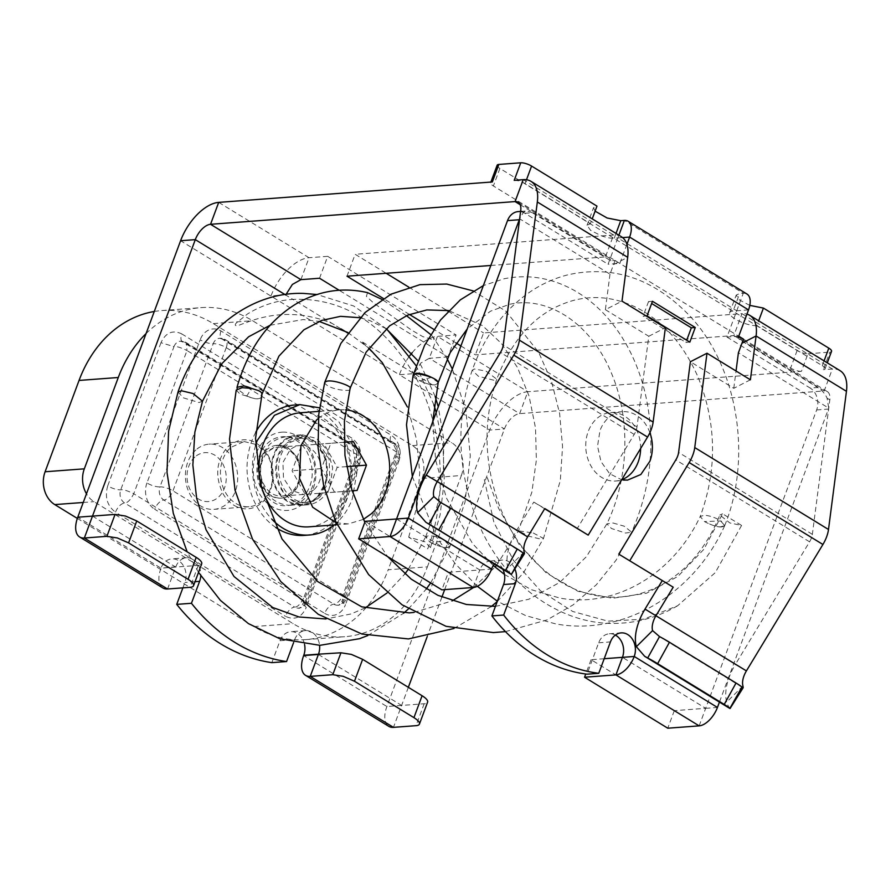 <?xml version="1.0" encoding="UTF-8"?>
<svg xmlns="http://www.w3.org/2000/svg" width="891" height="891" viewBox="0 0 891 891"><rect width="100%" height="100%" fill="white"/><g stroke="black" fill="none" stroke-linecap="round" stroke-linejoin="round"><path stroke-width="0.67" stroke-dasharray="4.46 3.34" d="M749.799 305.379L739.485 300.011L736.211 295.099L739.641 293.518L743.272 293.239A19.613 10.235 121.5 0 1 746.992 294.052M824.075 360.866L822.282 365.666L756.893 325.616L758.675 320.816M756.893 325.616A16.339 4.901 20.4 0 1 741.546 322.241A16.339 4.901 20.4 0 1 730.03 314.545A16.339 4.901 20.4 0 1 729.684 312.63A16.339 4.901 20.4 0 1 733.115 311.048L739.641 293.518M822.282 365.666A8.175 2.45 20.4 0 1 825.044 368.874A8.175 2.45 20.4 0 1 823.329 369.676L829.844 352.134A8.175 2.45 20.4 0 0 831.559 351.344M840.102 370.689A40.852 21.317 -58.5 0 0 832.35 368.997L823.329 369.676M444.676 589.63L504.417 428.983A16.339 8.531 -58.5 0 1 511.133 418.436A16.339 8.531 -58.5 0 1 519.665 413.636L824.197 390.915L832.35 368.997L741.991 313.654A40.852 21.317 121.5 0 1 746.948 314.111M497.145 165.225A8.175 2.45 -159.6 0 0 499.896 168.432L797.122 350.497A8.175 2.45 -159.6 0 0 807.981 353.772L801.455 371.302L527.817 391.717L437.459 336.375L456.092 334.983L447.939 356.901L339.137 290.254M807.981 353.772L829.844 352.134M514.207 180.338A8.175 2.45 20.4 0 1 525.055 183.613L590.443 223.663L592.237 218.863M595.099 211.156L593.54 207.714L596.97 206.122M618.889 235.191L617.853 237.953L614.222 238.231A16.339 4.901 20.4 0 1 601.625 235.903L590.622 230.401L587.013 225.245L590.443 223.663M396.562 518.985L479.781 569.962L448.396 572.3L441.88 589.842M365.176 521.324L448.396 572.3M502.97 569.505A16.339 13.053 85.7 0 0 490.462 560.951A16.339 13.053 85.7 0 0 479.781 569.962L491.554 569.082M738.739 336.197L726.967 337.076L736.746 310.781L617.853 237.953L608.074 264.259L524.855 213.283A16.339 13.053 85.7 0 0 518.194 211.59M726.967 337.076L810.186 388.053L817.682 387.496C822.137 390.358 825.266 393.911 827.06 398.143L828.73 408.123L738.405 352.791M699.157 725.864L816.646 409.949A16.339 13.053 85.7 0 0 810.186 388.053M604.198 658.716L591.067 659.696L674.298 710.662L705.683 708.323L622.453 657.346M615.369 635.094A16.339 13.053 85.7 0 0 609.355 633.768A16.339 13.053 85.7 0 0 598.674 642.79L587.002 674.175M741.579 525.434L715.25 572.657L677.594 605.78L643.736 619.178L607.985 621.15L572.757 611.493L540.503 590.822L513.528 560.484L493.948 522.538L484.348 479.692L487.221 477.554L498.559 508.238L519.119 544.434L546.183 572.857L578.036 591.312L612.373 598.307L646.543 593.239L677.884 576.444L703.912 549.257L722.556 513.784L741.579 525.434L729.84 522.95L719.828 515.031C709.002 541.884 693.443 562.7 673.15 577.479C655.899 589.797 637.388 596.357 617.608 597.159C583.805 598.017 553.723 583.46 527.349 553.5C516.39 540.514 507.48 525.579 500.619 508.694C483.924 464.979 482.632 421.822 496.755 379.21L494.616 380.424L478.389 376.269L472.208 370.188L474.335 368.974L486.029 371.101L496.755 379.21C513.361 335.784 539.367 309.411 574.773 300.078C596.268 294.921 617.563 297.783 638.647 308.665C664.085 322.286 683.876 345.073 698.021 377.016C716.62 423.314 717.355 469.802 700.203 516.49L704.458 521.569C711.274 525.1 716.642 526.871 720.563 526.859L724.717 525.601L720.251 520.467C714.95 517.437 709.659 515.7 704.369 515.232L700.203 516.49M640.629 448.507A34.315 27.409 85.7 0 0 610.625 412.566A34.315 27.409 85.7 0 0 588.216 431.5A34.315 27.409 85.7 0 0 615.726 481.006A34.315 27.409 85.7 0 0 621.751 479.703M514.72 568.592A16.339 13.053 85.7 0 0 502.223 560.071A16.339 13.053 85.7 0 0 494.371 564.237M816.646 409.949L828.418 409.069L719.438 702.097M828.418 409.069A16.339 13.053 85.7 0 0 828.73 408.123M743.495 339.115L739.218 339.438L817.682 387.496M626.919 244.334L619.846 263.38L608.074 264.259M524.855 213.283L532.339 212.726L610.814 260.785L615.091 260.462L619.846 263.38M532.339 212.726L526.77 210.955L523.496 212.203L519.665 218.818A16.339 13.053 85.7 0 0 519.631 218.908M649.895 432.67A34.315 27.409 85.7 0 0 622.397 411.687A34.315 27.409 85.7 0 0 599.977 430.62L597.527 446.179L601.024 461.683L609.7 473.756L621.695 479.792M674.298 710.662L667.771 728.203M591.067 659.696L585.743 674.008M748.518 309.901L733.115 311.048M621.339 236.694A40.852 21.317 -58.5 0 0 613.587 235.001L577.791 237.674L493.38 185.974A8.175 2.45 20.4 0 1 490.618 182.755A8.175 2.45 20.4 0 1 492.333 181.964M460.903 345.975L475.404 354.852L733.839 335.573L741.991 313.654L706.195 316.327L577.791 237.674L355.153 254.28L386.171 273.281M801.455 371.302A8.175 2.45 20.4 0 1 790.607 368.028L706.195 316.327L483.557 332.933L475.404 354.852M615.091 260.462L610.001 274.15L519.665 218.818M689.823 342.122L685.903 342.411L686.716 340.217M647.022 315.904L643.102 316.194L685.903 342.411M652.457 301.292L648.525 301.581L651.633 303.486M648.525 301.581L643.102 316.194M511.356 574.461C510.877 575.118 509.752 572.98 507.97 568.057A40.852 21.317 121.5 0 1 516.613 530.446L533.776 502.079L544.813 508.549M730.108 708.456C729.629 709.113 728.504 706.975 726.733 702.052A40.852 21.317 121.5 0 1 735.376 664.441L645.017 609.099M544.679 508.761L533.776 502.079M610.001 274.15L605.379 309.678L621.996 301.147M750.4 379.8L733.783 388.32L690.391 361.746M733.783 388.32L736.033 371.001M610.814 260.785A16.339 8.531 -58.5 0 0 610.079 259.147A16.339 8.531 -58.5 0 0 608.542 257.599A16.339 8.531 -58.5 0 0 605.435 256.92L613.587 235.001L523.229 179.659M746.413 670.901L735.376 664.441L809.574 541.828A12.262 6.393 -58.5 0 0 812.358 534.333L829.833 399.847A16.339 8.531 -58.5 0 0 828.842 393.143A16.339 8.531 -58.5 0 0 827.293 391.595A16.339 8.531 -58.5 0 0 824.197 390.915L733.839 335.573A16.339 8.531 121.5 0 1 736.946 336.252A16.339 8.531 121.5 0 1 738.483 337.789A16.339 8.531 121.5 0 1 739.218 339.438M456.047 342.99L433.783 329.358M409.415 314.434L383.353 298.474M490.841 265.473L605.435 256.92L520.188 204.707M412.177 352.725A40.852 21.317 121.5 0 1 437.459 336.375L429.306 358.293L420.775 363.082L414.059 373.63L504.417 428.983L489.705 430.075A40.852 21.317 121.5 0 1 527.817 391.717L519.665 413.636L429.306 358.293L447.939 356.901M367.549 292.638L366.39 296.358L373.507 302.918L411.241 329.904L422.646 336.553L434.14 340.117L433.238 337.288L430.576 334.426M406.463 315.681L381.905 299.376M92.486 516.101L175.716 567.077L198.27 565.395A16.339 4.901 -159.6 0 0 201.7 563.803M347 276.199L355.153 254.28M408.813 287.147L446.458 310.213M448.084 311.204L483.557 332.933M319.535 278.248L327.688 256.33L456.092 334.983M327.688 256.33L309.054 257.722A40.852 21.317 -58.5 0 0 270.953 296.079L399.357 374.732A40.852 21.317 121.5 0 1 409.749 355.787M318.388 654.462L401.607 705.438L424.161 703.756A16.339 4.901 -159.6 0 0 427.591 702.164M285.877 294.431L270.953 296.079L180.595 240.737M167.564 588.996L175.828 566.776L161.004 568.168A24.514 12.786 -58.5 0 0 162.908 587.982M382.284 362.626L361.39 341.364L414.059 373.63L399.357 374.732L489.705 430.075L386.894 706.53A24.514 12.786 -58.5 0 0 388.799 726.343M347.557 332.9L332.053 323.4C303.664 311.817 275.163 311.505 246.54 322.475L240.938 324.458C239.278 325.226 233.108 327.253 236.104 323.188L247.408 314.022C261.575 305.335 276.722 300.456 292.838 299.376L341.119 328.957M284.964 294.553L292.838 299.376C341.743 297.538 381.938 322.163 413.424 373.24C443.083 423.871 448.73 493.77 427.725 548.845L430.464 547.597L424.662 541.628L408.702 537.195L427.725 548.845M175.828 566.776A16.339 13.053 -94.3 0 1 186.497 557.766A16.339 13.053 -94.3 0 1 193.147 559.448A16.339 13.053 -94.3 0 1 200.753 575.82M271.844 662.637L280.008 640.707L294.709 639.604L293.618 642.556M294.709 639.604A16.339 13.053 -94.3 0 1 305.39 630.594A16.339 13.053 -94.3 0 1 312.039 632.276A16.339 13.053 -94.3 0 1 319.568 645.329M441.903 597.081L427.235 636.519M408.345 687.329L393.454 727.357M408.702 537.195L417.111 505.709L419.739 472.442L416.453 439.007L407.421 407.009M275.764 527.472A65.366 52.201 -94.3 0 1 251.774 441.067A65.366 52.201 -94.3 0 1 255.773 432.258M294.464 405.015A65.366 52.201 -94.3 0 1 346.877 499.328A65.366 52.201 -94.3 0 1 304.187 535.391M182.878 587.848L184.894 582.447A16.339 13.053 -94.3 0 0 178.434 560.55A16.339 13.053 -94.3 0 0 171.785 558.869A16.339 13.053 -94.3 0 0 161.115 567.879M280.008 640.707A16.339 13.053 -94.3 0 1 290.678 631.686A16.339 13.053 -94.3 0 1 297.327 633.367A16.339 13.053 -94.3 0 1 304.544 644.393M226.236 347.635L172.977 490.83A9.801 5.112 121.5 0 1 163.833 500.029L333.847 604.176A9.801 7.83 85.7 0 0 337.834 605.178A9.801 7.83 85.7 0 0 339.85 604.688A9.801 7.83 85.7 0 0 344.238 599.777L397.497 456.571A9.801 2.94 -159.6 0 0 395.437 457.529A9.801 2.94 -159.6 0 0 398.745 461.382L345.496 604.577A9.801 2.94 -159.6 0 1 342.189 600.723C340.284 604.176 338.836 605.668 337.834 605.178A9.801 9.801 0 0 0 346.298 598.819A9.801 2.94 20.4 0 1 344.238 599.777A9.801 2.94 -159.6 0 0 342.189 600.723L395.437 457.529C396.996 453.708 396.384 449.432 393.599 444.709L391.762 443.039A9.801 5.112 -58.5 0 0 393.622 443.44A9.801 5.112 121.5 0 1 395.481 443.841A9.801 5.112 121.5 0 1 396.25 451.77L342.99 594.965L172.977 490.83A9.801 2.94 -159.6 0 0 159.957 486.898A9.801 7.83 85.7 0 0 159.745 494.382A9.801 7.83 85.7 0 0 163.833 500.029A9.801 5.112 121.5 0 0 154.689 509.24L324.703 613.376A9.801 5.112 121.5 0 1 333.847 604.176A9.801 5.112 121.5 0 0 342.99 594.965A9.801 2.94 20.4 0 1 346.298 598.819L399.558 455.624A9.801 2.94 20.4 0 1 397.497 456.571A9.801 7.83 85.7 0 0 397.709 449.097A9.801 7.83 85.7 0 0 393.622 443.44L223.608 339.304A9.801 5.112 121.5 0 1 225.468 339.705A9.801 5.112 121.5 0 1 226.236 347.635A9.801 2.94 -159.6 0 0 213.216 343.703L159.957 486.898A9.801 2.94 20.4 0 1 146.937 482.967L200.197 339.772A9.801 2.94 20.4 0 0 213.216 343.703A9.801 7.83 85.7 0 1 217.616 338.78A9.801 7.83 85.7 0 1 219.62 338.29A9.801 7.83 85.7 0 1 223.608 339.304A9.801 5.112 -58.5 0 1 221.748 338.892L219.62 338.29A9.801 9.801 0 0 1 225.468 339.705L395.481 443.841A9.801 9.801 0 0 1 399.558 455.624A9.801 2.94 20.4 0 0 396.25 451.77L226.236 347.635M605.379 309.678L648.782 336.252L636.998 426.923A12.262 6.393 -58.5 0 1 636.04 430.631A12.262 6.393 -58.5 0 1 634.203 434.418L577.168 528.664M648.782 336.252L665.388 327.732M255.561 445.478A65.366 52.201 85.7 0 0 271.878 519.208M334.181 524.955A65.366 52.201 85.7 0 0 352.279 498.927L357.013 472.041L352.301 444.743L339.014 421.966L319.535 407.822M308.977 526.837A57.202 45.686 85.7 0 0 332.12 516.68A57.202 45.686 85.7 0 0 347.412 451.069A57.202 45.686 85.7 0 0 300.467 412.756M194.895 457.016A24.514 19.58 85.7 0 0 190.941 491.108A24.514 19.58 85.7 0 0 218.384 497.211A24.514 19.58 85.7 0 0 222.349 463.12A24.514 19.58 85.7 0 0 194.895 457.016M195.886 449.955A32.689 26.106 85.7 0 0 187.143 487.455A32.689 26.106 85.7 0 0 213.974 509.34A32.689 26.106 85.7 0 0 227.205 503.538A32.689 26.106 85.7 0 0 235.948 466.049A32.689 26.106 85.7 0 0 209.118 444.152A32.689 26.106 85.7 0 0 195.886 449.955M244.134 441.546L257.176 444.754L267.512 455.468A32.689 26.106 -94.3 0 1 262.221 500.931A32.689 26.106 -94.3 0 1 249.001 506.734A32.689 26.106 -94.3 0 1 238.833 504.985A32.689 26.106 -94.3 0 1 225.635 492.801A32.689 26.106 -94.3 0 1 230.914 447.349L244.134 441.546L209.118 444.152M363.372 519.397L348.203 523.908L336.152 522.817M318.399 418.425A57.202 45.686 -94.3 0 1 339.694 409.827A57.202 45.686 -94.3 0 1 345.641 409.871M344.004 442.281L330.828 443.295L321.406 468.599L334.537 492.177L352.168 490.83L327.743 492.634L337.154 467.33L324.023 443.751L301.481 445.478L292.07 470.793L305.201 494.371L327.743 492.634M330.828 443.295L301.481 445.478M321.406 468.599L292.07 470.793M353.359 441.557L324.023 443.751M334.537 492.177L305.201 494.371M346.51 466.628L337.154 467.33M429.941 542.107L431.5 543.009C439.987 546.829 445.645 548.243 448.485 547.274L450.055 546.194L443.874 539.946C438.305 537.15 433.126 535.747 428.326 535.736L425.586 536.983L429.93 542.118M431.5 543.009C438.84 546.372 444.119 547.831 447.349 547.386L450.044 546.205L444.865 540.492L431.5 543.009M236.204 390.091L239.98 394.022L246.807 396.15C254.236 399.079 258.969 399.558 261.018 397.575A13.075 4.477 23.2 0 1 254.403 398.567L246.807 396.15L237.229 388.899M246.807 396.15L251.362 388.365C259.192 390.202 262.578 392.474 261.509 395.181L261.965 394.446M722.556 513.784L719.828 515.031M721.966 526.904L724.673 525.723L721.064 520.968L704.458 521.569C712.388 525.612 718.224 527.383 721.966 526.904M438.16 382.829L437.737 383.453A13.075 3.62 16.8 0 1 436.902 383.876L435.142 384.912C432.068 385.346 426.989 383.988 419.884 380.847A13.075 3.62 16.8 0 1 413.112 375.334M438.194 382.551L431.378 377.327L419.884 380.847C426.722 384.077 432.291 385.346 436.568 384.667M438.105 382.852L436.902 383.876M413.301 374.955L419.884 380.847M261.018 397.575L262.021 394.034M305.012 602.695L307.061 601.748L303.764 597.894C300.434 604.187 297.382 607.25 294.62 607.094A9.801 7.83 -94.3 0 0 296.692 607.963A9.801 7.83 -94.3 0 0 298.195 608.13A9.801 7.83 -94.3 0 0 298.608 608.107L298.608 608.107A9.801 9.801 0 0 0 307.072 601.748L360.32 458.553L358.26 459.5L358.973 455.067L357.246 449.264L354.395 446.369L184.381 342.233L186.241 342.634L186.999 350.553C180.929 347.535 176.596 346.22 173.979 346.632A9.801 7.83 -94.3 0 1 175.137 344.405A9.801 7.83 -94.3 0 1 176.206 343.158A9.801 7.83 -94.3 0 1 180.383 341.22L180.383 341.22A9.801 7.83 -94.3 0 1 180.806 341.197A9.801 7.83 -94.3 0 1 182.31 341.364A9.801 7.83 -94.3 0 1 184.381 342.233A9.801 5.112 -58.5 0 1 182.521 341.821A9.801 5.112 -58.5 0 1 181.753 333.902C172.698 329.637 165.771 332.566 160.97 342.701L173.979 346.632L120.731 489.827A9.801 7.83 85.7 0 0 120.107 492.389A9.801 7.83 85.7 0 0 120.029 494.26A9.801 7.83 85.7 0 0 121.744 500.063A9.801 7.83 85.7 0 0 122.78 501.444A9.801 7.83 85.7 0 0 124.606 502.958L294.62 607.094A9.801 5.112 121.5 0 0 285.476 616.305C294.52 620.57 301.459 617.641 306.259 607.506L302.951 603.653L305.012 602.695A9.801 7.83 -94.3 0 1 303.853 604.922A9.801 7.83 -94.3 0 1 302.784 606.17A9.801 7.83 -94.3 0 1 298.608 608.107C299.176 608.921 300.623 607.439 302.951 603.653L356.211 460.458L358.26 459.5L305.012 602.695M160.97 342.701L107.711 485.896A9.801 2.94 20.4 0 0 120.731 489.827C123.326 489.415 127.658 490.718 133.75 493.759C130.442 500.029 127.391 503.092 124.606 502.958C120.831 503.749 117.79 506.823 115.462 512.169L285.476 616.305M77.339 518.428L253.913 626.573A126.656 101.151 85.7 0 0 305.457 639.638A126.656 101.151 85.7 0 0 388.175 569.772L427.402 566.843A126.656 101.151 85.7 0 1 344.683 636.709A126.656 101.151 85.7 0 1 293.15 623.655L94.001 501.678A24.514 19.58 85.7 0 1 86.483 493.803M154.288 311.482A126.656 101.151 85.7 0 1 161.772 310.569A126.656 101.151 85.7 0 1 213.305 323.622L412.455 445.6A24.514 19.58 85.7 0 1 422.134 478.445L388.175 569.772M422.134 478.445L461.371 475.516L427.402 566.843M461.371 475.516A24.514 19.58 85.7 0 0 451.681 442.682L252.543 320.704A126.656 101.151 85.7 0 0 201.01 307.64A126.656 101.151 85.7 0 0 146.057 333.59M357.013 454.688L356.255 446.781L352.535 445.957L182.521 341.821L180.383 341.22A9.801 9.801 0 0 1 186.241 342.634L356.255 446.77A9.801 9.801 0 0 1 360.32 458.553L357.013 454.688L186.999 350.553L133.75 493.759L303.764 597.894L357.013 454.688M237.173 506.934A34.66 27.688 -94.3 0 1 223.173 494.015C214.675 476.496 216.123 460.814 227.539 446.992C242.196 435.276 255.55 437.759 267.59 454.432A34.66 27.688 -94.3 0 1 268.035 495.129A34.66 27.688 -94.3 0 1 237.173 506.934M324.892 485.862A35.139 28.067 -94.3 0 1 301.938 505.242A35.139 28.067 -94.3 0 1 273.76 454.544A35.139 28.067 -94.3 0 1 296.714 435.164A35.139 28.067 -94.3 0 1 324.892 485.862M301.281 504.462A34.315 27.409 -94.3 0 1 271.967 471.862A34.315 27.409 -94.3 0 1 296.77 435.977A34.315 27.409 -94.3 0 1 297.371 435.944A34.315 27.409 -94.3 0 1 326.685 468.532A34.315 27.409 -94.3 0 1 301.882 504.429A34.315 27.409 -94.3 0 1 301.281 504.462M285.599 436.813C269.093 439.642 260.618 451.492 260.172 472.364C262.99 493.091 272.769 504.083 289.508 505.342A34.315 27.409 85.7 0 0 290.11 505.297A34.315 27.409 85.7 0 0 314.913 469.412A34.315 27.409 85.7 0 0 285.599 436.813L296.77 435.977M282.38 432.146A39.226 31.319 -94.3 0 1 315.904 469.824A39.226 31.319 -94.3 0 1 286.846 510.454A39.226 31.319 -94.3 0 1 253.322 472.776A39.226 31.319 -94.3 0 1 282.38 432.146M330.283 485.45L332.688 467.664L327.632 450.445L316.439 438.405L302.105 434.763L288.45 440.522L279.161 454.143A35.139 28.067 85.7 0 0 307.328 504.841A35.139 28.067 85.7 0 0 330.283 485.45M291.947 491.721A24.514 19.58 -94.3 0 1 282.024 496.075A24.514 19.58 -94.3 0 1 261.898 479.659A24.514 19.58 -94.3 0 1 268.458 451.537A24.514 19.58 -94.3 0 1 278.382 447.182A24.514 19.58 -94.3 0 1 298.496 463.598A24.514 19.58 -94.3 0 1 291.947 491.721M262.043 486.842A26.496 21.161 -94.3 0 1 266.32 450A26.496 21.161 -94.3 0 1 277.045 445.3A26.496 21.161 -94.3 0 1 295.979 456.593A26.496 21.161 -94.3 0 1 291.702 493.436A26.496 21.161 -94.3 0 1 280.988 498.136A26.496 21.161 -94.3 0 1 262.043 486.842M313.521 490.117L303.597 494.46L291.446 490.384L283.483 478.044L282.937 462.451L290.032 449.922A24.514 19.58 -94.3 0 1 299.955 445.567A24.514 19.58 -94.3 0 1 320.081 461.995A24.514 19.58 -94.3 0 1 313.521 490.117M317.43 496.81A32.689 26.106 -94.3 0 1 304.21 502.613A32.689 26.106 -94.3 0 1 277.379 480.717A32.689 26.106 -94.3 0 1 286.122 443.228L299.343 437.425L315.559 442.86L326.173 459.31L326.897 480.104L317.43 496.81M320.381 496.588A32.689 26.106 -94.3 0 1 307.15 502.39A32.689 26.106 -94.3 0 1 280.32 480.505A32.689 26.106 -94.3 0 1 289.063 443.005L302.283 437.214L318.499 442.649L329.113 459.099L329.837 479.881L320.381 496.588M262.411 491.086C273.203 506.578 285.699 509.808 299.922 500.798C313.543 487.299 315.837 470.871 306.816 451.503A34.66 27.688 85.7 0 0 275.687 438.16A34.66 27.688 85.7 0 0 256.886 470.615A34.66 27.688 85.7 0 0 262.411 491.086M296.681 456.537A26.496 21.161 -94.3 0 1 299.075 483.212A26.496 21.161 -94.3 0 1 281.679 498.08A26.496 21.161 -94.3 0 1 262.745 486.787L258.524 471.139L263.948 453.319L277.736 445.255L288.305 447.839L296.681 456.537M525.055 183.613L526.492 179.759M614.222 238.231L616.015 233.431M473.266 587.492L479.781 569.962M598.674 642.79L610.446 641.91M705.683 708.323L717.444 707.443M617.853 237.953L622.609 237.596M736.746 310.781L743.272 293.239L624.379 220.422M797.122 350.497L790.607 368.028M499.896 168.432L493.38 185.974M426.254 475.103L527.65 536.905M524.198 551.952L507.97 568.057M523.162 553.055L440.755 502.58M742.949 685.947L726.733 702.052M741.913 687.05L659.518 636.575M613.554 264.571L627.687 257.321M198.27 565.395L190.117 587.314M300.902 279.64L309.054 257.722L218.696 202.38M424.161 703.756L416.019 725.675M175.716 567.077L161.004 568.168L77.773 517.192M401.607 705.438L386.894 706.53L303.675 655.553M195.051 581.689L184.894 582.447M809.574 541.828L675.823 459.901M829.833 399.847L827.06 398.143M812.358 534.333L678.608 452.405M634.203 434.418L500.452 352.491M636.998 426.923L503.237 344.995M523.496 212.203L520.723 210.51M202.491 401.206L199.061 402.532L183.591 397.932L177.988 392.085M324.703 382.406L324.68 382.907C329.358 390.458 354.986 392.307 350.04 388.431M613.03 522.995L624.145 526.158L631.663 532.194L625.527 533.052L611.482 528.508L606.894 523.841L613.03 522.995M533.286 533.03L543.51 538.409L539.055 538.699L528.731 536.182L518.506 530.802L533.286 533.03M220.99 330.973A9.801 5.112 -58.5 0 0 221.748 338.892L391.762 443.039A9.801 5.112 -58.5 0 1 391.004 435.109L220.99 330.973A19.613 15.659 85.7 0 0 200.197 339.772M146.937 482.967A19.613 15.659 85.7 0 0 154.689 509.24M253.913 626.573L293.15 623.655M412.455 445.6L451.681 442.682M213.305 323.622L252.543 320.704M83.253 502.479L94.001 501.678M107.711 485.896C104.592 497.067 107.176 505.821 115.462 512.169M181.753 333.902L351.767 438.038C360.042 444.386 362.626 453.14 359.519 464.311L306.259 607.506M359.519 464.311L356.211 460.458L356.79 453.207C354.818 447.95 353.404 445.545 352.535 445.957L351.767 438.038M398.745 461.382A19.613 15.659 85.7 0 0 391.004 435.109M324.703 613.376A19.613 15.659 85.7 0 0 345.496 604.577M729.684 312.63L736.211 295.099M825.044 368.874L827.282 362.837M587.024 225.245L593.54 207.714M490.462 560.951L502.223 560.071M609.355 633.768L621.116 632.888M520.6 211.412L526.77 210.955M610.625 412.566L622.397 411.687M615.726 481.006L627.498 480.138M490.618 182.755L490.874 182.076M186.497 557.766L171.785 558.869M305.39 630.594L290.678 631.686M742.649 687.562L657.458 635.383M827.293 391.595L736.946 336.252M523.886 553.578L438.695 501.399M608.542 257.599L518.183 202.257M249.001 506.734L213.974 509.34M348.203 523.908L337.01 524.743M339.694 409.827L319.089 411.364M270.118 325.26L303.174 319.568L319.123 321.417M430.464 547.597L440.087 515.043L444.308 480.772L442.983 446.113L436.211 412.366M433.928 404.926L416.13 365.7M386.794 329.091L353.627 305.969L316.906 294.498M347.835 332.499L368.818 348.08M365.132 607.929L351.054 613.944L325.939 618.978M367.86 635.517L403.634 613.208M408.356 608.976L426.143 589.196M430.654 582.959L450.055 546.194L465.013 502.179L470.303 455.914L465.882 410.506L452.327 369.03M198.515 572.378L187.166 551.852M386.972 593.038L404.87 573.96M408.312 569.282L425.586 536.983M425.62 536.905L437.336 505.576L443.417 472.341L443.673 438.862L438.272 406.842M435.176 396.473L421.309 366.034L417.924 360.688M386.159 328.679L369.587 320.482L359.897 317.708M724.717 525.601C752.995 456.036 737.102 364.898 688.487 314.579C652.969 278.415 612.997 265.106 568.558 274.673C556.04 277.747 544.123 282.87 532.829 290.065C505.164 308.141 484.949 334.849 472.208 370.188C455.435 420.697 457.339 471.372 477.932 522.215C503.649 584.44 561.219 626.351 618.61 623.288C639.382 622.441 659.039 616.605 677.594 605.78M724.673 525.723C693.889 594.152 623.5 636.441 555.616 623.878L525.634 615.592L497.367 601.191M432.681 421.855L435.643 460.279L446.469 498.102L472.653 543.722L493.347 565.573M504.473 574.439L531.337 589.686L559.927 598.095C615.091 608.219 672.828 574.728 700.248 516.412M505.464 631.619L547.018 619.936L573.113 604.878L596.357 584.73L616.049 560.216L631.663 532.194C651.455 486.675 655.943 440.321 645.14 393.109C639.905 371.38 631.652 351.923 620.37 334.715C607.573 315.358 592.136 300.545 574.049 290.299C551.496 277.814 528.185 273.971 504.106 278.772L483.356 285.588M364.82 522.282L387.663 556.63M495.441 606.359L528.808 599.253L559.715 582.436L586.334 556.775L606.894 523.841C629.135 478.022 630.449 419.305 612.362 375.423C591.268 321.952 546.45 295.6 509.452 304.366L490.495 311.182L467.229 328.957M497.211 601.592L523.44 572.902L543.51 538.409L560.328 480.461L562.555 446.647L559.604 413.368L551.496 381.326L538.632 352.223L505.921 311.204L473.199 290.9M496.398 565.484L518.506 530.802L531.871 492.133L536.371 460.057L535.524 428.059L529.065 396.094L517.459 367.482L501.555 343.603L482.543 325.649L448.674 310.591M453.942 628.5L491.275 606.537M414.07 612.407L452.227 600.879M473.656 587.459L495.073 567.066M305.457 639.638L344.683 636.709M161.772 310.569L201.01 307.64M447.115 358.639L433.238 337.288M412.344 476.54L436.579 537.117L455.123 563.602L477.353 586.3M290.11 505.297L301.882 504.429M296.714 435.164L302.105 434.763M301.938 505.242L307.328 504.841M303.597 494.46L282.024 496.075M299.955 445.567L278.382 447.182M307.15 502.39L304.21 502.613M302.283 437.203L299.343 437.425M281.679 498.08L280.988 498.136M277.736 445.244L277.045 445.3"/><path stroke-width="1.34" d="M758.675 320.816L763.42 308.074L749.799 305.379M827.282 362.837L831.559 351.344A8.175 2.45 20.4 0 0 828.808 348.136L763.42 308.074M526.492 179.759L531.582 166.071A8.175 2.45 20.4 0 0 520.734 162.797L498.86 164.434L492.333 181.964L218.696 202.38A40.852 21.317 121.5 0 0 180.595 240.737L77.773 517.192A24.514 12.786 -58.5 0 0 79.689 537.006A24.514 12.786 -58.5 0 0 84.344 538.019L167.564 588.996L190.117 587.314A16.339 4.901 -159.6 0 0 193.547 585.721A16.339 4.901 -159.6 0 0 193.57 584.663A16.339 4.901 -159.6 0 0 188.034 579.295L128.594 542.886L117.311 537.952L106.898 536.337L84.344 538.019L92.486 516.101L115.05 514.419L106.898 536.337M339.137 290.254L319.535 278.248L300.902 279.64L210.543 224.298L515.076 201.578L523.229 179.659L514.207 180.338L520.734 162.797M531.582 166.071L596.97 206.122L592.237 218.863M736.033 371.001L738.405 352.791L743.495 339.115L738.739 336.197L748.518 309.901A19.613 10.235 121.5 0 0 746.992 294.052L628.099 221.235A19.613 10.235 121.5 0 0 624.379 220.422L620.749 220.69L607.15 218.005L595.099 211.156M473.266 587.492L441.88 589.842L358.65 538.866L390.035 536.527L473.266 587.492A19.613 10.235 -58.5 0 0 491.554 569.082A16.339 13.053 85.7 0 1 494.371 564.237M520.6 211.412L518.194 211.59A16.339 13.053 85.7 0 0 507.525 220.612L396.562 518.985L365.176 521.324L358.65 538.866M491.888 615.915L503.66 615.046A184.671 147.483 85.7 0 0 598.774 673.295L587.002 674.175A184.671 147.483 85.7 0 1 491.888 615.915L503.56 584.529A16.339 13.053 85.7 0 0 502.97 569.505M604.198 658.716L622.453 657.346A16.339 13.053 85.7 0 0 615.369 635.094M621.751 479.703A34.315 27.409 85.7 0 0 638.145 462.084A34.315 27.409 85.7 0 0 640.629 448.507M503.66 615.046L515.332 583.65A16.339 13.053 85.7 0 0 514.72 568.592M519.631 218.908A16.339 13.053 85.7 0 0 519.297 219.732L408.334 518.105A19.613 10.235 121.5 0 1 390.035 536.527L396.562 518.985L408.334 518.105L491.554 569.082M719.438 702.097L717.444 707.443L634.225 656.467L622.453 657.346L615.937 674.888A19.613 10.235 -58.5 0 0 634.225 656.467A16.339 13.053 85.7 0 0 621.116 632.888A16.339 13.053 85.7 0 0 610.446 641.91L598.774 673.295M628.099 221.235A19.613 10.235 121.5 0 1 629.625 237.073L626.919 244.334M621.695 479.792L627.498 480.126L640.841 474.502L649.918 461.204A34.315 27.409 85.7 0 0 649.895 432.67M584.552 677.227L615.937 674.888L699.157 725.864L667.771 728.203L584.552 677.227L585.743 674.008M699.157 725.864A19.613 10.235 -58.5 0 0 717.444 707.443M498.86 164.434A8.175 2.45 -159.6 0 0 497.145 165.225L490.874 182.076M652.457 301.292L647.022 315.904L689.823 342.122L695.258 327.509L652.457 301.292M695.258 327.509L691.327 327.799L686.716 340.217M651.633 303.486L691.327 327.799M425.898 522.293L511.356 574.461L428.95 523.986L440.755 502.58L433.839 496.61L417.612 512.704L425.898 522.293L505.464 570.429A16.339 1.214 28.9 0 1 511.356 574.461L523.162 553.055L524.454 553.679L524.198 551.952A16.339 8.531 121.5 0 1 527.65 536.905L544.813 508.549L588.205 535.123L544.679 508.761M505.464 570.429L517.27 549.023L450.69 508.249A16.339 1.214 28.9 0 0 440.755 502.58M517.27 549.023A16.339 1.214 28.9 0 1 523.162 553.055M659.518 636.575A16.339 1.214 28.9 0 1 669.453 642.244L736.033 683.018A16.339 1.214 28.9 0 1 741.913 687.05L729.84 708.468L644.65 656.288L647.701 657.981L659.518 636.575L652.591 630.605A16.339 8.531 121.5 0 1 656.054 615.558L673.217 587.191L618.788 554.146L673.217 587.191M647.701 657.981A16.339 1.214 28.9 0 1 657.647 663.65L724.227 704.425A16.339 1.214 28.9 0 1 730.108 708.456L647.701 657.981M652.591 630.605L636.374 646.699L644.65 656.288M636.374 646.699A40.852 21.317 121.5 0 1 645.017 609.099L662.18 580.732M741.913 687.05L743.205 687.674L742.949 685.947A16.339 8.531 121.5 0 1 746.413 670.901L645.017 609.099M530.98 181.352L621.339 236.694A40.852 21.317 -58.5 0 1 627.687 257.321L621.996 301.147L665.388 327.732L653.125 422.067L519.375 340.15L537.329 201.979A40.852 21.317 -58.5 0 0 530.98 181.352A40.852 21.317 -58.5 0 0 523.229 179.659M618.788 554.146L675.823 459.901A12.262 6.393 -58.5 0 0 677.661 456.125A12.262 6.393 -58.5 0 0 678.608 452.405L690.391 361.746L706.997 353.215L750.4 379.8L756.091 335.974A40.852 21.317 121.5 0 0 749.743 315.347A40.852 21.317 121.5 0 0 746.948 314.111M460.903 345.975L456.047 342.99M433.783 329.358L409.415 314.434M383.353 298.474L347 276.199L490.841 265.473M430.576 334.426L406.463 315.681M381.905 299.376L367.549 292.638C342.601 286.902 318.655 290.722 295.745 304.098C267.59 321.517 248.01 349.25 237.006 387.307L243.778 385.948A13.075 4.477 23.2 0 1 251.362 388.365L242.074 387.685L236.204 390.091L229.533 439.051L235.001 490.106L252.454 539.01L280.843 581.634L318.243 614.289L361.924 634.024L408.446 638.925L453.942 628.5M193.547 585.721L201.7 563.803A16.339 4.901 -159.6 0 0 201.722 562.744A16.339 4.901 -159.6 0 0 196.187 557.376L136.746 520.968L125.464 516.034L115.05 514.419M386.171 273.281L408.813 287.147M446.458 310.213L448.084 311.204M319.568 645.329A16.339 13.053 -94.3 0 1 318.488 654.172L340.941 652.78L351.355 654.395L362.637 659.329L422.089 695.737A16.339 4.901 -159.6 0 1 427.624 701.106A16.339 4.901 -159.6 0 1 427.591 702.164L419.438 724.082A16.339 4.901 -159.6 0 1 416.019 725.675L393.454 727.357A24.514 12.786 -58.5 0 1 388.799 726.343L305.58 675.367A24.514 12.786 -58.5 0 0 310.235 676.38L393.454 727.357M419.438 724.082A16.339 4.901 -159.6 0 0 419.472 723.024A16.339 4.901 -159.6 0 0 413.936 717.656L354.484 681.247L343.213 676.314L332.788 674.699L310.235 676.38L318.388 654.462L303.675 655.553A24.514 12.786 -58.5 0 0 305.58 675.367M218.696 202.38L210.543 224.298A16.339 8.531 -58.5 0 0 202.023 229.098A16.339 8.531 -58.5 0 0 195.307 239.634L180.595 240.737M300.902 279.64L292.382 284.441L285.666 294.988M79.689 537.006L162.908 587.982A24.514 12.786 -58.5 0 0 167.564 588.996M409.749 355.787A40.852 21.317 121.5 0 1 412.177 352.725M77.773 517.192L92.486 516.101L195.307 239.634L284.964 294.553M200.753 575.82A16.339 13.053 -94.3 0 1 199.606 581.344L195.051 581.689M293.618 642.556L286.557 661.545A192.846 154.009 -94.3 0 1 191.442 603.285L199.606 581.344M444.676 589.63L441.903 597.081M427.235 636.519L408.345 687.329M407.421 407.009L382.284 362.626L368.818 348.08M341.119 328.957L347.557 332.9M255.773 432.258A65.366 52.201 -94.3 0 1 294.464 405.015L299.855 404.614L274.439 415.317L257.165 440.666A65.366 52.201 85.7 0 0 255.561 445.478M271.878 519.208A65.366 52.201 85.7 0 0 309.578 534.99L304.187 535.391A65.366 52.201 -94.3 0 1 275.764 527.472M286.557 661.545L271.844 662.637A192.846 154.009 -94.3 0 1 176.73 604.376L182.878 587.848M191.442 603.285L176.73 604.376M303.675 655.553L303.775 655.264A16.339 13.053 -94.3 0 0 304.544 644.393M746.413 670.901L822.916 544.479L689.166 462.552L629.814 560.617M689.166 462.552A24.514 12.786 -58.5 0 0 692.842 454.989A24.514 12.786 -58.5 0 0 694.746 447.56L706.997 353.215M822.916 544.479A24.514 12.786 -58.5 0 0 828.496 529.488L846.45 391.316A40.852 21.317 -58.5 0 0 840.102 370.689L749.743 315.347M520.188 204.707L515.076 201.578A16.339 8.531 -58.5 0 1 518.183 202.257A16.339 8.531 -58.5 0 1 519.72 203.805A16.339 8.531 -58.5 0 1 520.723 210.51L503.237 344.995A12.262 6.393 -58.5 0 1 500.452 352.491L426.254 475.103L437.292 481.563A16.339 8.531 121.5 0 0 433.839 496.61M417.612 512.704A40.852 21.317 121.5 0 1 426.254 475.103M653.125 422.067A24.514 12.786 -58.5 0 1 651.232 429.507A24.514 12.786 -58.5 0 1 647.557 437.069L588.205 535.123M647.557 437.069L513.795 355.141L437.292 481.563L527.65 536.905M513.795 355.141A24.514 12.786 -58.5 0 0 519.375 340.15M309.578 534.99A65.366 52.201 85.7 0 0 334.181 524.955M319.535 407.822L299.855 404.614M319.089 411.364L300.467 412.756A57.202 45.686 85.7 0 0 277.324 422.913A57.202 45.686 85.7 0 0 262.021 488.524A57.202 45.686 85.7 0 0 308.977 526.837L337.01 524.743M345.641 409.871A57.202 45.686 -94.3 0 1 387.63 451.692A57.202 45.686 -94.3 0 1 371.347 513.762L363.372 519.397M336.152 522.817L312.652 507.213L299.465 478.322L300.924 445.656L316.55 419.984A57.202 45.686 -94.3 0 1 318.399 418.425M357.079 490.451L352.168 490.818L357.079 490.451L366.491 465.135L353.359 441.557L344.004 442.281M366.491 465.135L346.51 466.628M237.229 388.899L237.006 387.307M412.344 476.54L406.496 424.784L413.112 375.334A13.075 3.62 16.8 0 1 413.535 374.721C415.217 373.006 421.165 373.875 431.378 377.327C436.779 379.744 438.895 381.782 437.737 383.453M431.378 377.327C425.898 374.61 420.808 373.251 416.119 373.262L413.301 374.955M261.509 395.181C262.489 393.41 261.386 391.84 258.201 390.492L251.362 388.365M154.288 311.482A126.656 101.151 85.7 0 0 79.054 380.435L118.28 377.506A126.656 101.151 85.7 0 1 146.057 333.59M77.339 518.428L54.774 504.596A24.514 19.58 85.7 0 1 45.096 471.762L79.054 380.435M45.096 471.762L84.322 468.833L118.28 377.506M84.322 468.833A24.514 19.58 85.7 0 0 86.483 493.803M828.808 348.136L824.075 360.866M616.015 233.431L620.749 220.69M503.56 584.529L515.332 583.65M622.609 237.596L629.625 237.073L748.518 309.901M507.525 220.612L519.297 219.732M624.379 220.422L618.889 235.191M438.884 529.655L450.69 508.249M657.647 663.65L669.453 642.244M724.227 704.425L736.033 683.018M741.958 343.224L756.091 335.974L846.45 391.316M196.187 557.376L188.034 579.295M136.746 520.968L128.594 542.886M422.089 695.737L413.936 717.656M362.637 659.329L354.484 681.247M340.941 652.78L332.788 674.699M318.488 654.172L303.775 655.264M828.496 529.488L694.746 447.56M627.687 257.321L537.329 201.979M187.166 551.852L173.277 513.272L166.996 472.297L168.599 431.155L177.988 392.085L181.43 390.759L193.035 393.51L202.491 401.206L221.692 363.851L248.622 336.776L270.118 325.26M448.674 310.591L426.822 309.934L407.666 315.147L389.601 325.861L366.112 352.168L350.04 388.431C353.883 386.482 326.774 376.837 324.68 382.907M54.774 504.596L83.253 502.479M511.345 574.495L524.454 553.679M730.097 708.479L743.205 687.674M436.211 412.366L433.928 404.926M416.13 365.7L386.794 329.091M316.906 294.498L303.809 293.429C250.182 291.301 198.448 331.775 177.988 392.085M319.123 321.417L347.835 332.499M325.939 618.978L299.031 616.973L272.713 607.495L233.999 576.488L206.055 529.8L196.633 498.147L192.857 465.057L194.862 432.191L202.491 401.206M198.515 572.378L220.355 600.322L248.389 623.589L279.941 638.825L319.925 645.329L359.496 638.702L367.86 635.517M403.634 613.208L408.356 608.976M426.143 589.196L430.654 582.959M365.132 607.929L386.972 593.038M404.87 573.96L408.312 569.282M438.272 406.842L435.176 396.473M417.924 360.688L386.159 328.679M438.16 382.829L432.681 421.855M493.347 565.573L504.473 574.439M473.199 290.9L446.77 284.062L419.917 284.652L390.96 294.197L365.154 312.463L340.852 343.425L324.703 382.406L318.778 414.259L318.087 447.694L323.589 485.183L335.551 521.435L368.629 574.595L402.086 604.822L446.046 626.317L493.336 632.588L505.464 631.619M350.018 388.933L344.416 421.087L344.951 455.312L351.834 489.682L364.82 522.282M387.663 556.63L411.23 579.139L437.871 595.311L466.349 604.477L495.441 606.359M467.229 328.957L450.189 352.647L438.194 382.551M413.346 374.621L424.606 345.318L440.466 320.069L460.324 299.866L483.356 285.588M491.275 606.537L497.211 601.592M261.965 394.446L255.561 438.327L260.484 484.871L282.001 538.944L317.719 581.6L361.713 606.827L409.27 612.885L414.07 612.407M452.227 600.879L473.656 587.459M495.073 567.066L496.398 565.484M262.021 394.034L278.961 356.088L303.887 329.826L321.729 320.404L340.529 316.338L359.897 317.708M452.327 369.03L447.115 358.639M477.353 586.3L497.367 601.191"/></g></svg>
